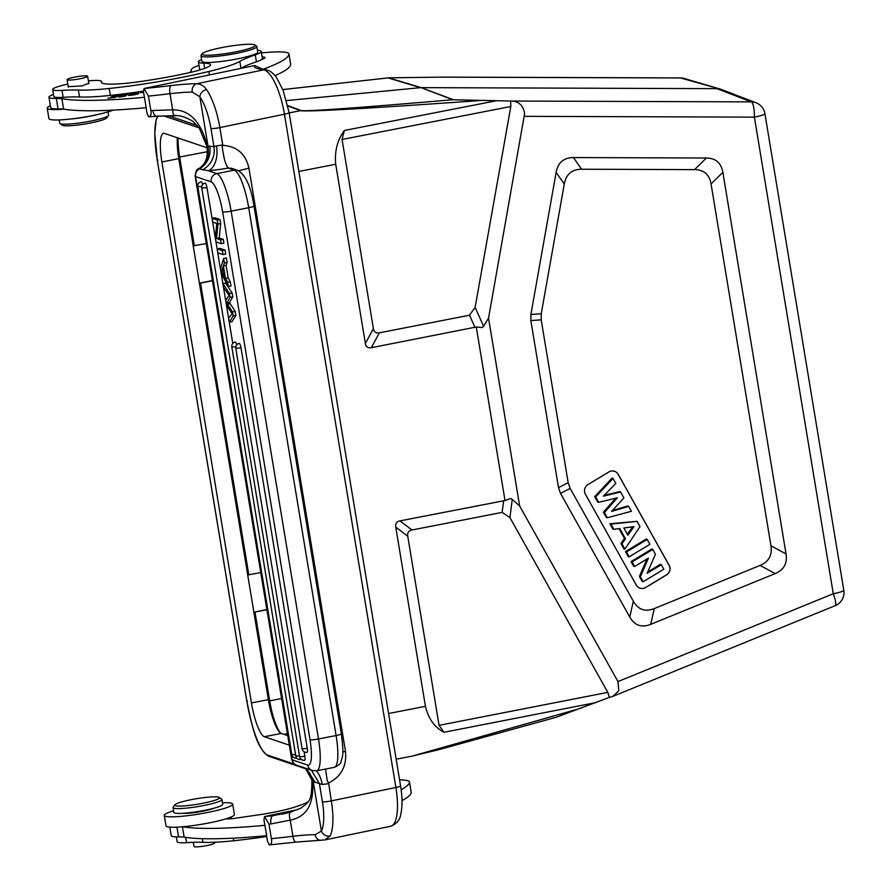 <?xml version="1.0" encoding="UTF-8"?>
<svg xmlns="http://www.w3.org/2000/svg" width="891" height="891" viewBox="0 0 891 891"><rect width="100%" height="100%" fill="white"/><g stroke="black" fill="none" stroke-linecap="round" stroke-linejoin="round"><path stroke-width="1.34" d="M164.278 815.432L166.004 825.812A34.671 4.31 -9.4 0 0 182.544 826.77A34.671 4.31 -9.4 0 0 212.971 822.126A34.671 4.31 -9.4 0 0 226.314 818.729A34.671 4.31 -9.4 0 0 234.411 814.497L232.696 804.105A34.671 4.31 170.6 0 1 211.256 811.734A34.671 4.31 170.6 0 1 164.278 815.432A34.671 4.31 170.6 0 1 173.567 810.832M226.314 818.729A10.614 1.314 -9.4 0 0 235.101 818.294L259.047 814.786A38.914 4.834 -9.4 0 0 276.756 811.668A38.914 4.834 -9.4 0 0 291.658 808.026A72.383 8.999 -9.4 0 0 308.086 801.9M401.997 800.597A162.752 20.226 -9.4 0 0 411.197 792.545A49.528 6.159 -9.4 0 0 411.197 792.333L409.47 781.942A49.528 6.159 170.6 0 1 409.481 782.153A162.752 20.226 170.6 0 1 401.15 789.738M169.802 827.115L171.217 835.635A31.129 3.865 -9.4 0 0 178.556 836.894A35.384 4.399 170.6 0 1 184.125 837.139A183.98 22.865 -9.4 0 0 266.687 835.713L263.959 819.765L264.549 816.524L268.971 824.13L271.376 838.676A193.18 24.001 -9.4 0 0 292.916 836.281A47.412 5.892 170.6 0 1 315.169 834.7A7.072 5.669 90.3 0 0 320.604 840.324M271.376 838.676C272.078 842.24 271.365 844.323 269.26 844.924L295.99 842.095A7.072 2.383 83.2 0 1 292.916 836.281L290.243 820.132L270.987 823.919A7.072 3.096 -95.9 0 1 272.791 815.699A186.096 23.121 170.6 0 1 264.571 816.524L297.705 809.652M269.26 844.924L267.512 841.238L266.598 835.725M264.972 825.322A183.98 22.865 170.6 0 1 182.544 826.77M184.125 837.139L182.41 826.781M399.58 779.915A49.528 6.159 170.6 0 1 409.47 781.942M222.427 802.746A34.671 4.31 170.6 0 1 232.696 804.105M182.9 813.305A17.686 2.194 -9.4 0 0 204.997 810.765A17.686 2.194 -9.4 0 0 214.386 808.092M173.021 807.58L173.823 812.425A24.77 3.074 -9.4 0 0 197.824 811.567A24.77 3.074 -9.4 0 0 222.661 804.584A24.77 3.074 -9.4 0 0 222.694 804.339L221.892 799.483A24.77 3.074 170.6 0 1 221.859 799.728A24.77 3.074 170.6 0 1 197.022 806.723A24.77 3.074 170.6 0 1 173.021 807.58A24.77 3.074 170.6 0 1 173.054 807.335A24.77 3.074 170.6 0 1 173.155 807.168L174.892 804.773A22.643 2.818 170.6 0 1 196.655 798.681A22.643 2.818 170.6 0 1 219.219 797.434A22.643 2.818 170.6 0 1 219.42 797.98A22.643 2.818 170.6 0 1 195.853 804.506A22.643 2.818 170.6 0 1 174.803 804.929A22.643 2.818 170.6 0 1 174.892 804.773M219.219 797.434L221.636 799.138A24.77 3.074 170.6 0 1 221.892 799.483M390.681 826.269A42.456 13.098 -101.7 0 0 395.894 787.488A7.072 0.88 -9.4 0 0 400.571 785.862C402.376 796.855 402.487 806.155 400.883 813.773C400.17 819.675 396.773 823.841 390.681 826.269L324.814 839.935L330.104 835.981A7.072 6.293 27.2 0 1 321.406 831.036L315.169 834.7M262.177 69.008L254.692 65.544L144.03 88.51L143.429 91.751L144.442 97.308A183.98 22.865 170.6 0 1 61.88 98.734A35.384 4.399 -9.4 0 0 56.311 98.489A31.129 3.865 170.6 0 1 48.972 97.219A31.129 3.865 170.6 0 1 53.449 94.368M146.079 107.711L146.993 113.224L148.73 116.91L156.549 116.198A7.072 3.096 -95.9 0 1 152.873 110.451L172.665 109.86L169.992 93.711A193.18 24.001 170.6 0 1 148.452 96.105L144.03 88.51M257.443 50.264A31.842 3.954 170.6 0 1 261.23 51.478A31.842 3.954 170.6 0 1 255.272 54.886A106.14 13.187 -9.4 0 0 239.824 61.379A70.757 8.799 170.6 0 1 208.917 71.48A109.393 13.599 170.6 0 1 188.279 76.069A109.393 13.599 170.6 0 1 109.214 88.476A70.757 8.799 170.6 0 1 78.386 90.058A70.757 8.799 -9.4 0 0 62.025 90.392A24.77 3.074 170.6 0 1 52.647 89.523L53.794 96.451A24.77 3.074 -9.4 0 0 63.172 97.319A70.757 8.799 170.6 0 1 79.533 96.985A70.757 8.799 -9.4 0 0 110.361 95.404A109.393 13.599 -9.4 0 0 143.551 91.138M240.748 68.429A70.757 8.799 -9.4 0 0 240.971 68.306A106.14 13.187 170.6 0 1 256.419 61.813A31.842 3.954 -9.4 0 0 261.564 59.53A17.686 2.194 -9.4 0 0 264.983 57.603A17.686 2.194 -9.4 0 0 262.132 56.89M88.398 80.869A24.77 3.074 170.6 0 1 101.518 81.437A24.77 3.074 170.6 0 1 101.463 81.738A45.998 5.714 -9.4 0 0 101.362 82.284A45.998 5.714 -9.4 0 0 139.119 81.716A86.048 10.692 -9.4 0 0 180.828 74.499A86.048 10.692 -9.4 0 0 187.578 73.062A38.914 4.834 -9.4 0 0 210.499 64.742A38.914 4.834 -9.4 0 0 203.85 63.161A31.842 3.954 170.6 0 1 198.403 61.88L199.551 68.807A31.842 3.954 -9.4 0 0 200.865 69.654M189.605 72.605A72.383 8.999 -9.4 0 0 191.231 70.2A72.383 8.999 -9.4 0 0 191.22 70.144A49.528 6.159 170.6 0 1 191.22 70.099A49.528 6.159 170.6 0 1 198.971 65.333M261.475 52.914A49.528 6.159 170.6 0 1 288.951 53.917A49.528 6.159 170.6 0 1 288.951 54.139A162.752 20.226 170.6 0 1 264.248 68.796A77.84 9.667 -9.4 0 0 263.157 69.197M143.496 92.141L140.522 92.764L143.529 92.33M116.431 96.351L111.019 96.941L115.852 96.618L114.326 97.319L107.967 98.21L115.039 97.453L119.995 95.17L112.7 95.961L118.124 95.571L116.498 96.774M138.595 93.644L138.729 93.21C134.129 93.121 130.721 93.867 128.482 95.437L138.773 93.488M122.201 95.883L123.281 94.992L128.248 94.424C127.769 93.744 116.342 96.028 120.953 95.95L122.936 95.827C129.117 95.292 118.971 97.23 120.085 96.362L118.77 96.54C116.075 97.977 132.38 94.969 123.76 95.504L121.488 95.927M119.995 95.827L120.953 95.95M122.936 95.827L124.851 96.117M126.21 95.526L123.804 95.76M148.73 116.91C150.846 116.309 151.548 114.226 150.857 110.651L148.452 96.105M144.442 97.308L146.169 107.7A183.98 22.865 -9.4 0 1 63.74 109.148A34.671 4.31 170.6 0 1 47.201 108.19A34.671 4.31 170.6 0 1 50.375 105.739M192.233 92.129A47.412 5.892 -9.4 0 0 169.992 93.711A7.072 2.383 -96.8 0 1 171.072 85.581A54.485 6.772 -9.4 0 1 196.644 83.754A7.072 5.669 90.3 0 0 192.233 92.129L199.862 96.818A7.072 5.446 -34.8 0 1 206.545 89.579C203.961 85.814 200.664 83.877 196.644 83.754L263.714 69.832A7.072 6.671 -78.6 0 1 266.253 69.821L261.085 68.785A7.072 6.671 101.4 0 0 258.546 68.796L263.714 69.832A42.456 13.098 -101.7 0 1 284.429 114.193L219.843 127.591A7.072 0.88 170.6 0 1 210.944 128.504A35.384 10.915 78.3 0 0 199.862 96.818L208.049 146.302L207.391 146.369C201.11 121.733 189.527 109.571 172.665 109.86C172.954 114.516 173.89 116.309 175.46 115.273M198.693 168.833C206.456 163.565 209.574 156.048 208.049 146.302L209.886 146.169C211 156.203 207.469 163.821 199.294 169.023A7.072 6.838 108.7 0 0 195.586 176.585A14.156 1.76 170.6 0 1 195.151 176.251C195.719 171.206 196.878 168.722 198.604 168.822L208.26 170.727A28.3 3.519 -9.4 0 0 211.702 170.415A28.3 3.519 -9.4 0 0 227.773 168.121C228.909 166.405 228.631 171.751 224.655 160.335C222.126 148.452 221.603 143.462 223.084 145.378L222.717 144.91A7.072 0.88 -9.4 0 1 217.371 145.745A7.072 0.88 -9.4 0 1 216.513 145.823L213.963 146.703L210.944 128.504M238.743 170.771L248.934 168.132C245.66 153.987 237.051 146.402 223.084 145.378M227.773 168.121L231.359 168.221L237.774 170.381C245.626 174.814 251.028 186.676 253.968 205.977A7.072 0.88 170.6 0 1 248.712 207.714L231.125 211.145A7.072 0.88 170.6 0 1 222.627 211.891A28.3 6.371 78.9 0 0 211.156 181.853L195.586 176.585L292.137 759.834L307.707 765.102A7.072 6.838 -71.3 0 0 312.206 770.481L296.636 765.213C295.534 765.915 293.896 764.01 291.702 759.5A14.156 1.76 -9.4 0 0 292.137 759.834A7.072 6.838 108.7 0 0 296.636 765.213M290.811 812.091C289.185 812.748 288.996 815.432 290.243 820.132C306.872 816.813 314.278 803.849 312.496 781.24L319.401 783.59L322.408 801.8A7.072 0.88 -9.4 0 0 331.307 800.898L328.645 783C341.264 776.551 346.877 766.015 345.485 751.38L342.801 751.959M328.645 783L327.231 780.817L325.571 769.056M311.382 770.203L319.401 783.59L322.241 784.481A7.072 0.88 170.6 0 0 323.099 784.403A7.072 0.88 170.6 0 0 328.445 783.579M315.225 782.454L306.448 768.532M322.408 801.8A35.384 10.915 78.3 0 1 321.406 831.036L313.22 781.552L305.546 768.22M312.496 781.24L305.446 768.198L309.912 773.377L312.496 781.24M290.299 812.236L272.791 815.699L291.758 811.768M156.972 116.086A7.072 3.096 -95.9 0 1 156.549 116.198L174.625 115.73C179.347 115.05 185.573 116.999 193.302 121.566L199.517 128.549L207.002 146.67C208.271 157.362 205.476 164.746 198.604 168.822M209.886 146.169L213.963 146.703C215.254 156.693 211.468 164.434 202.613 169.925M230.212 303.697L229.455 302.606L232.796 296.881L232.161 293.05L225.635 283.082L222.928 283.605L223.585 287.604L229.054 295.3L225.713 300.434L226.503 305.223L232.117 313.788L228.642 318.109L229.31 322.186L233.164 315.971L235.87 315.436L235.202 311.393L230.212 303.697L227.495 304.221L232.495 311.917L235.202 311.393M229.31 322.186L232.016 321.651L235.87 315.436M219.877 248.333L225.055 250.081L222.349 250.616L217.17 248.867L219.877 248.333M217.17 248.867L217.827 252.844L223.006 254.592L225.713 254.058L225.055 250.081M219.208 237.953L223.273 239.323L220.567 239.857L216.502 238.476L219.208 237.953L220.656 223.574L219.988 219.498L217.281 220.021L212.114 218.273L214.82 217.749L219.988 219.498M212.114 218.273L212.737 222.082L216.803 223.452L215.344 237.841L216.023 241.918L221.191 243.666L223.897 243.132L223.273 239.323M307.317 748.473L302.094 748.819A4.243 4.243 0 0 0 307.094 752.294A4.243 0.958 -101.1 0 0 307.317 748.473L241.004 347.902A4.243 0.958 -101.1 0 0 239.156 343.391A4.243 4.243 0 0 0 235.781 348.247L241.004 347.902M304.878 756.381L299.654 756.726A4.243 4.243 0 0 0 304.655 760.201A4.243 0.958 -101.1 0 0 304.878 756.381L304.121 751.781M236.672 344.873A4.243 0.958 -101.1 0 0 235.191 342.044A4.243 4.243 0 0 0 231.816 346.911L235.792 346.777M299.521 755.902L295.79 755.991A4.243 4.243 0 0 0 300.79 759.455A4.243 0.958 -101.1 0 0 301.035 759.21M206.979 187.633L201.756 187.979A4.243 4.243 0 0 1 205.13 183.123A4.243 0.958 -101.1 0 1 206.979 187.633L232.774 343.447M202.658 184.604A4.243 0.958 -101.1 0 0 201.166 181.775A4.243 4.243 0 0 0 197.791 186.642L201.778 186.509M230.29 281.768L228.185 277.936L226.102 265.395L227.094 262.422L226.347 257.911L223.641 258.435L220.5 268.959L221.213 273.236L228.285 286.512L227.584 282.291L230.29 281.768L230.992 285.978L228.285 286.512M198.648 168.822C206.222 163.521 209.14 156.036 207.391 146.369L207.002 146.67M232.796 296.881L230.09 297.416L226.748 303.14L229.455 302.606M226.748 303.14L227.495 304.221M233.164 315.971L232.495 311.917M232.161 293.05L229.455 293.585L222.928 283.605M230.09 297.416L229.455 293.585M223.006 254.592L222.349 250.616M221.191 243.666L220.567 239.857M216.502 238.476L217.95 224.098L220.656 223.574M217.95 224.098L217.281 220.021M227.584 282.291L225.479 278.46L223.396 265.93L226.102 265.395M228.185 277.936L225.479 278.46M227.094 262.422L224.387 262.956L223.641 258.435M223.396 265.93L224.387 262.956M222.672 273.325L224.732 277.134L223.051 266.966L221.414 271.376L222.672 273.325L224.053 273.058M221.414 271.376L223.708 270.931M275.018 75.612A162.752 20.226 -9.4 0 0 290.678 64.531A49.528 6.159 -9.4 0 0 290.666 64.308L288.951 53.917M198.403 61.88A31.842 3.954 170.6 0 1 201.6 59.508M261.564 59.53A31.842 3.954 -9.4 0 0 262.377 58.405L261.23 51.478M207.302 147.873L164.479 133.405A31.842 7.173 -101.1 0 0 163.532 133.316A31.842 7.173 -101.1 0 0 161.884 161.95L251.44 702.943A31.842 7.173 -101.1 0 0 264.36 736.734L289.341 745.177M287.76 735.621L281.278 733.427A31.842 7.173 78.9 0 1 268.358 699.635L178.79 158.643A31.842 7.173 78.9 0 1 177.387 137.76M266.921 609.756L253.735 612.295M266.888 609.578L253.879 612.217M260.762 572.579L248.812 574.795L200.531 283.149L199.261 283.271M247.542 574.895L248.812 574.795M212.448 280.732L200.531 283.149M212.414 280.542L199.417 283.193M206.289 243.555L193.069 245.86M510.654 100.939L510.821 106.497L475.126 307.406L469.49 315.214L379.321 332.833C375.98 333.446 373.997 332.042 373.385 328.634L342.066 139.475L344.383 130.465C337.355 140.143 334.459 151.414 335.707 164.256L365.377 343.503C365.989 346.911 367.961 348.314 371.313 347.713L476.284 327.008L482.298 327.576L483.59 326.262L488.546 318.154L524.599 113.736C523.474 105.884 519.253 101.663 511.924 101.051L453.564 99.77L421.109 87.641L388.643 77.829L441.19 77.138L680.568 77.963A14.156 3.464 -89.8 0 0 680.312 77.929A14.156 14.156 0 0 1 684.344 78.519A14.156 13.666 106.4 0 0 680.568 77.963L720.674 89.2L756.025 102.766A14.156 13.688 -68.9 0 0 755.924 102.721A14.156 13.688 -68.9 0 0 751.302 101.875L716.977 88.654L421.109 87.641L452.728 99.736C356.968 107.934 306.448 111.542 301.169 110.562L287.737 105.561M617.964 681.57L618.788 690.815L612.796 696.394L609.388 697.375L607.818 692.374L509.919 517.56L512.258 499.439L519.642 505.977L617.964 681.57L833.285 593.751L754.387 117.133A14.156 3.464 -89.8 0 0 751.302 101.875L511.924 101.051M581.444 708.122L412.622 756.002L439.486 749.487L556.184 717.277L609.388 697.375M412.622 756.002L396.161 759.221M476.284 327.008L505.008 500.542L399.981 520.879C396.651 521.58 395.248 523.641 395.76 527.071L425.441 706.318C428.371 718.681 434.563 727.323 444.019 732.268L596.046 702.565M287.815 105.929L300.523 110.662C307.584 111.921 367.682 108.535 480.85 100.494M453.564 99.77L452.728 99.736M442.059 77.105L441.19 77.138M286.49 100.583L420.429 87.674L388.175 77.907L282.848 89.59M519.642 505.977L488.546 318.154M760.079 565.417L775.159 573.604L650.708 624.357C641.62 627.955 634.626 625.504 629.759 617.018L560.517 493.391L570.162 488.402L568.168 482.677L541.205 319.836L541.249 313.721L564.281 184.047C566.13 174.246 571.899 169.312 581.567 169.234L694.557 169.624C703.89 169.758 709.392 174.525 711.051 183.947L770.949 545.749C772.419 555.204 768.788 561.753 760.079 565.417L654.306 608.564C645.207 612.15 638.223 609.711 633.345 601.225L570.162 488.402M775.159 573.604C783.868 569.939 787.499 563.379 786.029 553.935L770.949 545.749M711.051 183.947L722.857 172.342L786.029 553.935M722.857 172.342C721.198 162.93 715.696 158.153 706.363 158.019L694.557 169.624M541.249 313.721L530.902 314.478L556.14 172.375C557.989 162.585 563.758 157.64 573.436 157.562L706.363 158.019M530.902 314.478L530.858 320.593L541.205 319.836M568.168 482.677L558.512 487.667L530.858 320.593M558.512 487.667L560.517 493.391M512.258 499.439L510.588 498.492L505.008 500.542M444.019 732.268L439.063 725.352L407.744 536.193C407.232 532.762 408.635 530.702 411.965 530L502.134 512.381L509.919 517.56M608.876 471.929L587.993 484.581A7.072 6.838 108.7 0 0 585.42 494.249L636.297 585.097A7.072 6.838 108.7 0 0 645.652 587.548L666.535 574.907A7.072 6.838 108.7 0 0 669.108 565.228L618.231 474.38A7.072 6.838 108.7 0 0 608.876 471.929M614.489 471.272A7.072 6.838 -71.3 0 1 618.154 474.346L669.03 565.206A7.072 6.838 -71.3 0 1 666.457 574.873L645.574 587.514A7.072 6.838 -71.3 0 1 639.95 588.171M613.019 478.456L612.184 477.966L594.676 496.621L597.772 502.145L598.685 502.301L595.689 496.933L613.019 478.456L615.815 483.445L603.374 496.176L620.615 492.021L623.923 497.924L611.571 511.434L628.656 506.378L631.396 511.289L607.328 517.738L604.399 512.492L617.385 497.791L598.685 502.301M615.759 498.18L603.385 512.18L606.415 517.582L607.328 517.738M628.656 506.378L627.854 505.943L612.418 510.51M620.615 492.021L619.813 491.587L604.165 495.351M637.043 521.358L609.856 523.741L612.885 529.154L613.81 529.31L610.914 524.142L637.043 521.358L639.983 526.603L624.903 549.123L621.94 543.811L625.449 538.743L619.724 528.519L613.81 529.31M618.944 528.619L624.446 538.442L620.938 543.521L624.034 549.056L624.903 549.123M647.156 539.423L646.343 538.966L625.46 551.607L628.311 556.697L629.224 556.819L626.484 551.941L647.156 539.423L649.895 544.312L629.224 556.819M652.758 549.424L651.945 548.967L631.062 561.608L633.713 566.342L634.615 566.464L632.087 561.943L652.758 549.424L655.442 554.224L647.156 573.281L661.311 564.705L663.851 569.226L643.179 581.745L640.406 576.789L648.448 558.089L634.615 566.464M646.933 559.002L639.404 576.51L642.266 581.623L643.179 581.745M661.311 564.705L660.498 564.248L647.724 571.977M594.676 496.621L595.689 496.933M603.385 512.18L604.399 512.492M620.938 543.521L621.94 543.811M624.446 538.442L625.449 538.743M609.856 523.741L610.914 524.142M623.856 527.995L627.899 535.201L633.969 526.648L623.856 527.995M632.621 526.826L627.353 534.244M625.46 551.607L626.484 551.941M631.062 561.608L632.087 561.943M639.404 576.51L640.406 576.789M176.373 836.883L177.186 841.795A24.77 3.074 -9.4 0 0 186.564 842.652A70.757 8.799 170.6 0 1 202.914 842.318A70.757 8.799 -9.4 0 0 233.754 840.748A109.393 13.599 -9.4 0 0 266.732 836.504M193.302 842.329L193.982 846.45A10.436 1.292 -9.4 0 0 203.694 846.149A10.436 1.292 -9.4 0 0 214.575 843.042L214.441 842.251M52.647 89.523A24.77 3.074 170.6 0 1 67.783 84.11M68.206 86.672L81.95 85.915L88.799 83.264M200.976 55.754L201.901 61.301A28.3 3.519 -9.4 0 0 203.46 62.147A28.3 3.519 -9.4 0 0 234.779 59.374A28.3 3.519 -9.4 0 0 257.744 52.057L256.831 46.51A28.3 3.519 170.6 0 1 238.131 52.992A28.3 3.519 170.6 0 1 202.535 56.612A28.3 3.519 170.6 0 1 200.976 55.754A28.3 3.519 170.6 0 1 201.121 55.287L202.29 53.694A26.886 3.341 170.6 0 1 219.91 47.98A26.886 3.341 170.6 0 1 253.712 44.55A26.886 3.341 170.6 0 1 254.926 44.984A26.886 3.341 170.6 0 1 237.44 51.522A26.886 3.341 170.6 0 1 203.627 54.952A26.886 3.341 170.6 0 1 202.29 53.694M84.2 77.795A10.436 1.292 170.6 0 1 73.229 79.811A10.436 1.292 170.6 0 1 67.037 79.644A10.436 1.292 170.6 0 1 70.467 78.074A10.436 1.292 170.6 0 1 81.437 76.058A10.436 1.292 170.6 0 1 87.63 76.225A10.436 1.292 170.6 0 1 84.2 77.795M254.926 44.984L256.53 46.109A28.3 3.519 170.6 0 1 256.831 46.51M48.972 97.219L50.687 107.611A31.129 3.865 -9.4 0 0 58.038 108.88A35.384 4.399 170.6 0 1 63.606 109.114A183.98 22.865 -9.4 0 0 63.74 109.148M61.88 98.734L63.606 109.114M47.201 108.19L48.916 118.581A34.671 4.31 -9.4 0 0 95.894 114.883A34.671 4.31 -9.4 0 0 113.112 110.128M97.62 114.516A24.77 3.074 170.6 0 1 69.921 119.093M59.185 119.94L59.719 123.192A24.77 3.074 -9.4 0 0 59.975 123.548A24.77 3.074 -9.4 0 0 65.945 124.194A24.77 3.074 -9.4 0 0 91.673 120.898A24.77 3.074 -9.4 0 0 108.457 115.518A24.77 3.074 -9.4 0 0 108.591 115.106L108.056 111.843M59.975 123.548L62.392 125.241A22.643 2.818 -9.4 0 0 67.85 125.843A22.643 2.818 -9.4 0 0 91.372 122.824A22.643 2.818 -9.4 0 0 106.72 117.902L108.457 115.518M131.935 94.056C135.655 93.232 137.403 93.154 137.192 93.822L135.209 94.613C129.718 95.593 128.627 95.404 131.935 94.056L129.908 95.582M137.504 94.179L137.403 93.555L137.27 94.257M178.556 836.894L176.941 827.149M411.197 792.545L409.481 782.153M330.104 835.981A42.456 13.098 78.3 0 0 331.307 800.898L395.894 787.488L284.429 114.193A7.072 0.88 170.6 0 0 289.107 112.567L283.093 90.203L276.255 77.172C272.713 72.672 269.383 70.222 266.253 69.821M270.987 823.919A193.18 24.001 170.6 0 1 268.971 824.13M254.692 65.544A74.298 9.233 -9.4 0 0 258.546 68.796M171.072 85.581A186.096 23.121 170.6 0 1 144.052 88.499M206.545 89.579A42.456 13.098 78.3 0 1 219.843 127.591L222.717 144.91M216.513 145.823A21.228 12.106 -94.4 0 1 208.26 170.727L216.769 173.6A35.384 7.963 78.9 0 1 231.125 211.145L318.499 738.984L336.096 735.543L248.712 207.714A35.384 7.963 -101.1 0 0 234.366 170.159L216.769 173.6A7.072 6.838 -71.3 0 0 211.156 181.853M248.934 168.132L345.485 751.38M316.26 770.86A21.228 12.106 -94.4 0 1 322.241 784.481M150.857 110.651A193.18 24.001 -9.4 0 0 152.873 110.451M228.241 168.098L234.366 170.159A7.072 6.838 -71.3 0 1 237.774 170.381M334.27 767.351A35.384 7.963 -101.1 0 0 336.096 735.543A7.072 0.88 -9.4 0 0 341.353 733.805C344.115 755.535 342.556 755.947 341.075 761.46C341.053 763.409 338.78 765.369 334.27 767.351L316.673 770.793A35.384 7.963 78.9 0 0 318.499 738.984A7.072 0.88 -9.4 0 1 310.012 739.719A28.3 6.371 78.9 0 1 307.707 765.102M310.012 739.719L222.627 211.891M197.791 186.642L291.825 754.644L295.556 754.554M338.703 717.812L287.214 406.786M287.192 406.541L287.325 406.641A4.243 4.243 0 0 0 287.025 405.639M264.248 68.796L264.36 69.442M288.951 54.139L290.678 64.531M101.63 82.763L101.463 81.738M203.85 63.161L204.707 68.373M256.419 61.813L255.272 54.886M289.163 112.879L300.523 110.662A7.072 6.827 -69.6 0 1 301.169 110.562M168.109 115.607L197.267 125.464M199.016 127.803L163.276 115.719M268.536 756.169L267.389 755.033A50.531 11.371 78.9 0 1 246.885 701.406L157.328 160.413L157.93 160.113L157.328 160.413A50.531 11.371 78.9 0 1 158.208 116.042M157.618 116.086L156.203 119.617L154.789 133.127L157.284 160.38L246.84 701.373L247.498 701.106L246.885 701.406C252.198 726.087 255.895 747.103 268.302 756.114L306.437 769.011M267.389 755.033L294.787 764.3M281.278 733.427L264.36 736.734M251.44 702.943L268.358 699.635M178.79 158.643L161.884 161.95M268.581 700.983L269.683 700.849A31.831 7.161 -101.1 0 0 280.554 733.07M255.004 612.184L269.683 700.849L281.612 698.533M178.144 138.016A31.831 7.161 -101.1 0 0 179.659 157.094L194.338 245.76M207.726 151.637L178.568 157.217M755.924 102.721A14.156 14.156 0 0 1 764.901 113.658A14.156 1.76 170.6 0 1 754.387 117.133L524.398 116.342M613.197 696.227L835.179 605.68A14.156 2.796 -112.2 0 0 833.285 593.751A14.156 1.76 -9.4 0 0 843.799 590.265L764.901 113.658M388.599 713.524L425.441 706.318M335.707 164.256L298.853 171.451M496.41 100.75L344.383 130.465M483.59 326.262L475.126 307.406M503.649 500.619L502.134 512.381M439.063 725.352L607.818 692.374M395.76 527.071L407.744 536.193M411.965 530L399.981 520.879M469.49 315.214L474.981 327.442M371.313 347.713L379.321 332.833M510.821 106.497L342.066 139.475M373.385 328.634L365.377 343.503M633.345 601.225L629.759 617.018M556.14 172.375L564.281 184.047M581.567 169.234L573.436 157.562M650.708 624.357L654.306 608.564M186.564 842.652L185.684 837.384M202.313 838.676L202.914 842.318M233.754 840.748L233.331 838.164M287.425 733.649L283.995 734.351M239.824 61.379L240.971 68.306M209.485 74.922L208.917 71.48M110.361 95.404L109.214 88.476M78.386 90.058L79.533 96.985M63.172 97.319L62.025 90.392M56.311 98.489L58.038 108.88M231.237 816.936L231.526 818.729M324.814 839.935L295.99 842.095M282.38 814.151L290.533 812.124L300.835 808.137C310.458 801.165 311.616 800.263 311.917 780.327M312.206 770.481L316.673 770.793M195.151 176.251L291.702 759.5M253.968 205.977L341.353 733.805M302.094 748.819L235.781 348.247M299.654 756.726L231.816 346.911M295.79 755.991L201.756 187.979M291.825 754.644A4.243 4.243 0 0 0 296.814 758.118M338.858 718.703A4.243 4.243 0 0 0 338.814 717.667M261.085 68.785L260.328 68.674M400.571 785.862L289.107 112.567M684.255 78.497L720.663 89.2M835.179 605.68A14.156 14.156 0 0 0 843.799 590.265M680.312 77.929L441.78 77.105M282.837 89.557L388.565 77.84M101.518 81.437L101.752 82.874M67.037 79.644L68.284 87.151M87.63 76.225L88.877 83.743"/></g></svg>
